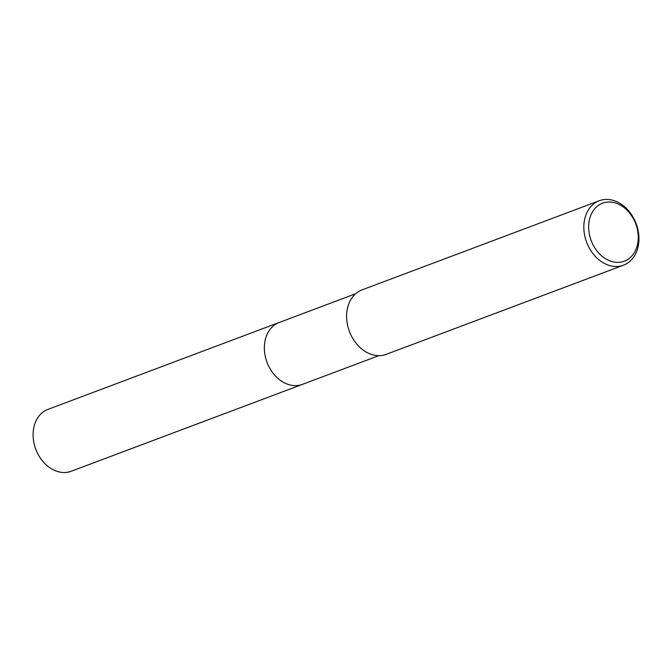 <?xml version="1.0" encoding="UTF-8"?>
<svg xmlns="http://www.w3.org/2000/svg" width="672" height="672" viewBox="0 0 672 672"><rect width="100%" height="100%" fill="white"/><g stroke="black" fill="none" stroke-linecap="round" stroke-linejoin="round"><path stroke-width="1.01" d="M378.857 355.648L302.45 384.359A33.046 25.393 -110.6 0 1 269.573 367.844A33.046 25.393 -110.6 0 1 279.199 322.484L355.606 293.773M302.795 384.233A33.054 25.393 -110.6 0 1 269.573 367.844A33.054 25.393 -110.6 0 1 279.544 322.358M633.52 217.938A34.423 26.452 -110.6 0 1 623.498 265.188A34.423 26.452 -110.6 0 1 589.252 247.976A34.423 26.452 -110.6 0 1 599.273 200.735A34.423 26.452 -110.6 0 1 633.52 217.938M623.498 265.188L386.274 354.337A34.423 26.452 -110.6 0 1 352.027 337.126A34.423 26.452 -110.6 0 1 362.048 289.884L599.273 200.735M633.368 218.669A30.988 23.806 -110.6 0 1 628.228 259.174A30.988 23.806 -110.6 0 1 593.527 245.7A30.988 23.806 -110.6 0 1 598.668 205.195A30.988 23.806 -110.6 0 1 633.368 218.669M302.938 384.182A33.054 25.393 -110.6 0 1 302.45 384.367L71.19 471.265A33.046 25.393 -110.6 0 1 36.96 452.054A33.046 25.393 -110.6 0 1 43.806 411.541A33.046 25.393 -110.6 0 1 47.939 409.391L279.191 322.484A33.054 25.393 -110.6 0 1 279.678 322.308M302.45 384.367A33.054 25.393 -110.6 0 1 268.212 365.156A33.054 25.393 -110.6 0 1 275.058 324.626A33.054 25.393 -110.6 0 1 279.191 322.484"/></g></svg>
